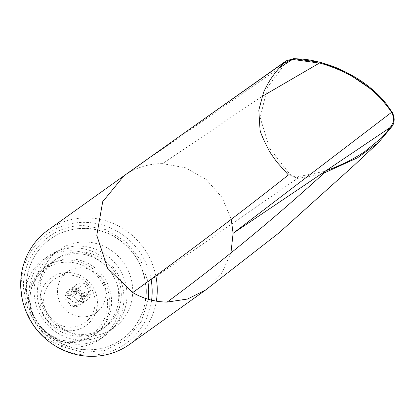 <?xml version="1.0" encoding="UTF-8"?>
<svg xmlns="http://www.w3.org/2000/svg" width="415" height="415" viewBox="0 0 415 415"><rect width="100%" height="100%" fill="white"/><g stroke="black" fill="none" stroke-linecap="round" stroke-linejoin="round"><path stroke-width="0.31" stroke-dasharray="2.08 1.56" d="M147.973 281.505L140.628 260.06L125.532 241.411L105.228 229.485L84.048 225.641C50.578 224.531 21.554 254.794 23.551 288.716L28.225 310.908L41.427 331.735L61.353 346.39L83.436 352.418L105.177 350.364L125.963 339.74L141.354 321.36L148.326 299.282M129.807 344.222A70.202 67.277 54.4 0 0 156.341 301.129M155.822 275.762A70.202 67.277 54.4 0 0 86.678 217.896A70.202 67.277 54.4 0 0 48.14 230.014M84.131 228.416A61.581 59.013 54.4 0 0 50.329 239.045A61.581 59.013 54.4 0 0 29.631 306.913A61.581 59.013 54.4 0 0 88.162 349.861A61.581 59.013 54.4 0 0 121.963 339.231A61.581 59.013 54.4 0 0 142.667 271.363A61.581 59.013 54.4 0 0 84.131 228.416M145.784 298.484A61.581 59.013 -125.6 0 1 122.109 339.128A61.581 59.013 -125.6 0 1 88.307 349.757A61.581 59.013 -125.6 0 1 29.771 306.81A61.581 59.013 -125.6 0 1 50.474 238.947A61.581 59.013 -125.6 0 1 84.276 228.312A61.581 59.013 -125.6 0 1 145.629 283.212M87.85 336.098A47.725 45.733 54.4 0 0 114.047 327.86A47.725 45.733 54.4 0 0 130.092 275.259A47.725 45.733 54.4 0 0 84.727 241.976A47.725 45.733 54.4 0 0 58.531 250.214A47.725 45.733 54.4 0 0 42.491 302.81A47.725 45.733 54.4 0 0 87.85 336.098M82.129 340.191A47.725 45.733 54.4 0 0 108.325 331.953A47.725 45.733 54.4 0 0 124.37 279.352A47.725 45.733 54.4 0 0 79.006 246.069A47.725 45.733 54.4 0 0 52.809 254.307A47.725 45.733 54.4 0 0 36.764 306.903A47.725 45.733 54.4 0 0 82.129 340.191M79.198 251.838A41.873 40.131 -125.6 0 1 119.001 281.043A41.873 40.131 -125.6 0 1 104.922 327.191A41.873 40.131 -125.6 0 1 81.937 334.423A41.873 40.131 -125.6 0 1 42.133 305.217A41.873 40.131 -125.6 0 1 56.212 259.069A41.873 40.131 -125.6 0 1 79.198 251.838M79.358 336.264A41.873 40.131 54.4 0 0 102.344 329.033A41.873 40.131 54.4 0 0 116.423 282.885A41.873 40.131 54.4 0 0 76.619 253.679A41.873 40.131 54.4 0 0 53.634 260.911A41.873 40.131 54.4 0 0 39.56 307.058A41.873 40.131 54.4 0 0 79.358 336.264M78.015 344.279A48.866 46.828 54.4 0 0 104.839 335.844A48.866 46.828 54.4 0 0 121.263 281.993A48.866 46.828 54.4 0 0 74.819 247.916A48.866 46.828 54.4 0 0 47.995 256.351A48.866 46.828 54.4 0 0 31.571 310.202A48.866 46.828 54.4 0 0 78.015 344.279M74.01 347.148A48.866 46.828 54.4 0 0 100.829 338.713A48.866 46.828 54.4 0 0 117.258 284.856A48.866 46.828 54.4 0 0 70.809 250.779A48.866 46.828 54.4 0 0 43.99 259.214A48.866 46.828 54.4 0 0 27.561 313.066A48.866 46.828 54.4 0 0 74.01 347.148M72.205 341.379A41.873 40.131 54.4 0 0 95.191 334.153A41.873 40.131 54.4 0 0 109.27 288A41.873 40.131 54.4 0 0 69.466 258.794A41.873 40.131 54.4 0 0 46.48 266.025A41.873 40.131 54.4 0 0 32.401 312.173A41.873 40.131 54.4 0 0 72.205 341.379M70.488 342.608A41.873 40.131 54.4 0 0 93.474 335.377A41.873 40.131 54.4 0 0 107.552 289.229A41.873 40.131 54.4 0 0 67.749 260.023A41.873 40.131 54.4 0 0 44.763 267.255A41.873 40.131 54.4 0 0 30.684 313.403A41.873 40.131 54.4 0 0 70.488 342.608M70 341.094A40.027 38.356 54.4 0 0 107.599 301.887A40.027 38.356 54.4 0 0 67.38 262.15A40.027 38.356 54.4 0 0 29.781 301.363A40.027 38.356 54.4 0 0 70 341.094M43.663 300.937A26.477 25.377 -125.6 0 1 56.087 278.237A26.477 25.377 -125.6 0 1 68.537 275A26.477 25.377 -125.6 0 1 95.144 301.285A26.477 25.377 -125.6 0 1 86.745 321.106A26.477 25.377 -125.6 0 1 70.27 327.222A26.477 25.377 -125.6 0 1 43.663 300.937M67.723 272.473A29.558 28.329 54.4 0 0 39.954 301.43A29.558 28.329 54.4 0 0 69.658 330.771A29.558 28.329 54.4 0 0 97.421 301.814A29.558 28.329 54.4 0 0 67.723 272.473M105.955 292.476A24.942 23.899 -125.6 0 1 98.044 311.146A24.942 23.899 -125.6 0 1 72.283 314.565A24.942 23.899 -125.6 0 1 57.467 292.15A24.942 23.899 -125.6 0 1 69.17 270.767A24.942 23.899 -125.6 0 1 105.955 292.476M83.612 299.007L90.766 293.887A9.389 9 -125.6 0 1 87.176 299.952A9.389 9 -125.6 0 1 82.02 301.57A9.389 9 -125.6 0 1 72.755 293.768L65.601 298.883A9.389 9 54.4 0 0 74.861 306.685A9.389 9 54.4 0 0 80.017 305.067A9.389 9 54.4 0 0 83.612 299.007L82.549 298.997A8.316 7.968 -125.6 0 1 74.83 305.627A8.316 7.968 -125.6 0 1 66.665 298.893L65.601 298.883M83.322 296.751A5.54 5.312 -125.6 0 1 79.919 286.781A5.54 5.312 -125.6 0 1 88.229 289.686A5.54 5.312 -125.6 0 1 83.322 296.751M75.089 291.449A5.54 5.312 54.4 0 0 70.047 295.361L76.485 290.759L72.656 290.733A9.389 9 -125.6 0 1 76.251 284.669A9.389 9 -125.6 0 1 90.667 290.853L86.839 290.827L80.396 295.433A5.54 5.312 54.4 0 0 75.089 291.449M72.755 293.768L76.588 293.794A5.54 5.312 -125.6 0 1 76.485 290.759M76.588 293.794L70.145 298.401A5.54 5.312 54.4 0 0 80.5 298.468L86.937 293.862L90.766 293.887M82.549 298.997L80.5 298.468M80.396 295.433L82.445 295.962A8.316 7.968 54.4 0 0 74.285 289.229A8.316 7.968 54.4 0 0 66.566 295.854L70.047 295.361M82.445 295.962L83.508 295.968A9.389 9 54.4 0 0 69.092 289.789A9.389 9 54.4 0 0 65.503 295.848L66.566 295.854M70.145 298.401L66.665 298.893M65.503 295.848L72.656 290.733M83.508 295.968L90.667 290.853M86.839 290.827A5.54 5.312 -125.6 0 1 86.937 293.862M392.118 112.242L391.957 111.983L391.449 112.413M390.079 127.571L392.549 125.755M324.276 172.936L311.1 176.359L297.602 178.326L132.727 292.58M286.013 62.458L267.639 87.041L260.163 117.606L269.672 148.404L289.712 174.061C292.404 176.204 294.966 177.122 297.405 176.826L324.011 171.457M124.298 175.561L279.248 68.013M292.186 59.62L293.592 58.686M289.712 174.061L288.389 174.98L297.602 178.326L297.405 176.826M261.912 96.55L162.561 163.635C150.391 163.624 139.118 166.638 128.749 172.681L181.827 134.719M46.879 339.864A67.355 64.548 54.4 0 0 88.867 355.183A67.355 64.548 54.4 0 0 151.605 300.159M151.07 279.243A67.355 64.548 54.4 0 0 84.463 222.352A67.355 64.548 54.4 0 0 21.191 288.326A67.355 64.548 54.4 0 0 25.445 309.896M162.561 163.635L185.578 167.8L206.198 179.498L222.025 197.379L231.233 219.364M230.942 252.932L221.527 273.75L205.705 289.95M320.634 62.395L319.54 62.992M108.325 331.953L114.047 327.86M102.344 329.033L104.922 327.191M100.829 338.713L104.839 335.844M95.191 334.153L93.474 335.377M98.044 311.146L86.745 321.106M79.919 286.781L72.049 292.409M76.251 284.669L69.092 289.789M86.367 295.796L78.497 301.425M87.176 299.952L80.017 305.067M69.17 270.767L56.087 278.237M46.48 266.025L44.763 267.255M43.99 259.214L47.995 256.351M53.634 260.911L56.212 259.069M52.809 254.307L58.531 250.214"/><path stroke-width="0.62" d="M148.326 299.282L148.746 289.561L147.973 281.505M293.592 58.686L286.2 60.855L284.649 62.157C272.313 75.022 268.318 82.274 263.567 92.296L258.82 110.136L259.972 128.883C259.852 131.368 262.908 138.662 269.138 150.754C270.134 152.601 275.876 160.984 278.294 163.671L288.389 174.98C238.48 214.467 181.786 257.124 132.727 292.58L107.677 268.329L96.773 235.3L102.713 201.669L124.023 175.753L48.14 230.014A70.202 67.277 54.4 0 0 25.165 309.139A70.202 67.277 54.4 0 0 47.502 340.373A70.202 67.277 54.4 0 0 91.269 356.34A70.202 67.277 54.4 0 0 129.807 344.222L205.69 289.966L187.456 299.049L167.152 302.084C219.395 263.675 271.768 220.624 324.276 172.936L357.585 157.767L378.522 142.532L392.497 125.864C394.722 121.969 394.598 117.367 392.123 112.066L391.957 111.983C394.753 116.823 394.909 121.481 392.419 125.963L378.532 142.521M156.341 301.129A70.202 67.277 54.4 0 0 155.822 275.762M145.629 283.212A61.581 59.013 -125.6 0 1 145.784 298.484M391.449 112.413L233.095 233.323L390.079 127.571M320.442 63.23L320.65 62.359L293.633 58.691C307.157 59.138 309.621 59.885 320.634 62.395C338.505 67.821 337.831 68.636 343.402 70.949C350.639 74.56 356.122 77.636 359.852 80.178C363.965 82.684 372.701 89.344 377.551 94.184C381.468 98.22 380.654 97.001 386.111 103.651L391.957 111.983L391.687 112.802C390.292 109.69 381.468 98.853 379.211 96.939C374.429 92.026 368.8 87.311 362.337 82.782C349.876 74.186 335.917 67.671 320.442 63.23L293.514 59.553C292.891 58.847 290.391 59.812 286.013 62.458L284.649 62.157L182.372 134.33M324.276 172.936L324.011 171.457L335.211 167.297L345.726 162.592C348.896 161.165 360.37 154.805 364.676 151.667L380.628 138.688C382.78 136.919 390.878 127.26 392.076 124.484C394.136 120.895 394.006 116.999 391.687 112.802M279.248 68.013L292.186 59.62M151.605 300.159A67.355 64.548 54.4 0 0 152.139 289.208A67.355 64.548 54.4 0 0 151.07 279.243M46.879 339.864C37.065 331.782 29.922 321.791 25.445 309.896A67.355 64.548 54.4 0 0 46.879 339.864L47.502 340.373M231.233 219.364L233.095 233.323L230.942 252.932M378.319 142.713L353.331 166.021L278.673 233.147L205.684 289.961M319.54 62.992L261.912 96.55M392.076 124.484L392.497 125.864M293.633 58.691L293.514 59.553M167.152 302.084C154.982 301.933 143.507 298.764 132.727 292.58M124.023 175.753L182.486 134.247M392.123 112.066L375.492 92.151L346.183 72.272L320.65 62.359M25.445 309.896L25.165 309.139M286.194 60.849L293.613 58.66M182.424 134.294L286.174 60.865"/></g></svg>
